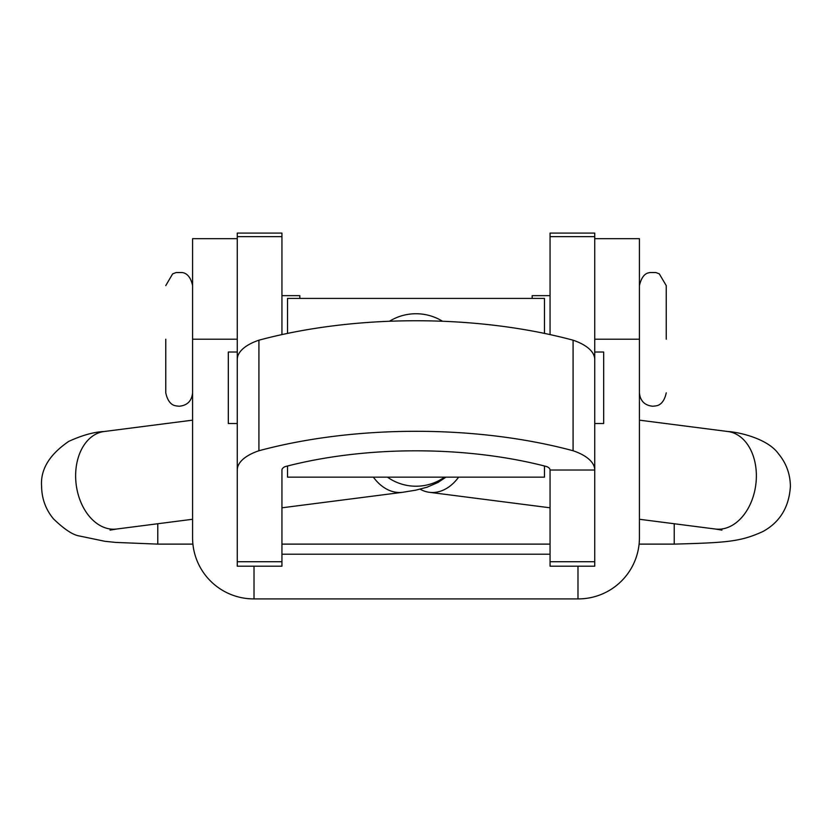 <?xml version="1.0" encoding="UTF-8"?>
<svg xmlns="http://www.w3.org/2000/svg" width="832" height="832" viewBox="0 0 832 832"><rect width="100%" height="100%" fill="white"/><g stroke="black" fill="none" stroke-linecap="round" stroke-linejoin="round"><path stroke-width="1.25" d="M281.944 554.226L550.056 554.226M237.266 238.68L192.577 238.68L192.577 537.763A61.142 61.142 0 0 0 253.718 598.905L578.282 598.905A61.142 61.142 0 0 0 639.423 537.763L639.423 238.68L594.734 238.68M254.02 598.905L254.02 566.197M577.98 598.905L577.98 566.197M237.266 236.642L237.266 233.095L281.944 233.095L281.944 236.642L237.266 236.642L237.266 426.223M281.944 334.589L281.944 236.642M258.918 340.194A299.239 130.645 0 0 1 573.082 340.194A55.858 24.388 0 0 1 594.734 359.476L594.734 470.028A55.858 24.388 0 0 0 573.082 450.746A299.239 130.645 0 0 0 258.918 450.746L258.918 340.194A55.858 24.388 180 0 0 237.266 359.476L237.266 566.197L281.944 566.197L281.944 470.028A11.17 4.878 180 0 1 285.116 466.627A254.561 111.134 0 0 1 546.884 466.627A11.17 4.878 0 0 1 550.056 470.028L550.056 566.197L594.734 566.197L594.734 561.714L550.056 561.714M594.734 561.714L594.734 470.028L550.056 470.028L594.734 470.028L594.734 236.642L550.056 236.642L550.056 334.589M258.918 450.746A55.858 24.388 180 0 0 237.266 470.028M573.082 450.746L573.082 340.194M550.056 236.642L550.056 233.095L594.734 233.095L594.734 236.642M192.577 392.839C191.776 400.982 187.314 405.454 179.171 406.245L176.145 405.902C176.249 405.6 168.688 406.442 165.766 392.839L165.766 339.217M281.944 295.651L299.822 295.651L299.822 298.407M237.266 423.519L228.322 423.519L228.322 352.019L237.266 352.019M594.734 423.519L603.678 423.519L603.678 352.019L594.734 352.019M287.529 333.403L287.529 298.407L544.471 298.407L544.471 333.403M544.471 466.003L544.471 477.142L287.529 477.142L287.529 466.003M389.438 321.266A50.274 49.858 180 0 1 442.562 321.266M420.139 489.185A49.15 34.466 -82.7 0 0 429.374 492.305A49.15 34.466 -82.7 0 0 458.64 477.142M666.234 339.217L666.234 285.594L666.234 339.217M532.178 298.407L532.178 295.651L550.056 295.651M192.577 339.217L237.266 339.217M639.423 339.217L594.734 339.217M281.944 561.714L237.266 561.714M157.778 523.744L157.778 544.118L192.91 544.118M674.222 523.744L674.222 544.118C726.606 542.641 740.324 541.861 762.996 531.482C779.969 522.132 789.1 507.094 790.4 486.356C790.234 474.042 786.271 463.206 778.523 453.846C767.229 437.882 736.882 431.912 727.875 431.517L639.423 420.16M719.389 529.204L721.947 530.119L715.354 529.027A49.15 34.466 -82.7 0 0 756.371 475.81A49.15 34.466 -82.7 0 0 727.875 431.517M192.577 519.272L116.646 529.027A49.15 34.466 -97.3 0 1 75.629 475.81A49.15 34.466 -97.3 0 1 104.125 431.517L192.577 420.16M444.569 477.142A49.15 48.745 180 0 1 387.431 477.142M445.952 477.142L437.954 482.487L427.076 487.198L415.823 490.152L402.626 492.305A49.15 34.466 -97.3 0 1 373.36 477.142M165.766 285.594L172.619 273.905L176.145 272.532L182.198 272.532C181.969 272.74 189.779 272.137 192.577 285.594M104.125 431.517C94.037 431.943 82.264 435.219 68.806 441.345C49.379 454.594 40.31 469.591 41.6 486.356C41.766 498.67 45.729 509.506 53.477 518.866C64.293 529.308 72.946 535.018 79.425 535.995L104.801 541.278L115.544 542.412L157.778 544.118M116.646 529.027L110.053 530.119L112.611 529.204M281.944 544.118L550.056 544.118M639.09 544.118L674.222 544.118M715.354 529.027L639.423 519.272M550.056 507.801L429.374 492.305M402.626 492.305L281.944 507.801M639.423 285.594C642.72 271.606 649.553 273.104 649.802 272.532L655.855 272.532L659.287 273.853L666.234 285.594M666.234 392.839C663.437 406.307 655.626 405.694 655.855 405.902L652.829 406.245C644.686 405.454 640.224 400.982 639.423 392.839"/></g></svg>
